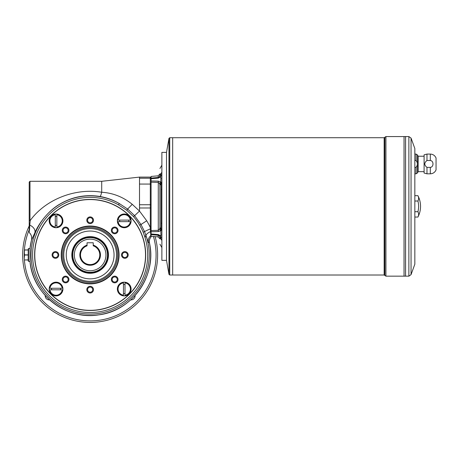 <?xml version="1.0" encoding="UTF-8"?>
<svg xmlns="http://www.w3.org/2000/svg" width="459" height="459" viewBox="0 0 459 459"><rect width="100%" height="100%" fill="white"/><g stroke="black" fill="none" stroke-linecap="round" stroke-linejoin="round"><path stroke-width="0.69" d="M151.074 234.624L151.074 233.964L158.286 234.583L158.183 235.283L151.074 234.624L151.074 236.609A0.769 0.769 0 0 1 150.896 237.096L150.351 228.852A6.942 0.333 -23.3 0 0 144.556 231.629L146.335 236.666L144.872 237.142A121.446 121.446 0 0 1 144.568 236.19L143.168 232.208L144.556 231.629L140.982 224.497L146.719 220.785A62.975 62.889 0 0 1 150.305 227.544L150.305 207.979L139.507 207.979L139.507 204.748L150.305 204.748L150.305 184.065L139.507 184.065L139.507 204.748M151.074 234.715L151.074 235.117M414.838 167.38L416.043 167.38C417.822 165.068 417.822 162.773 416.043 160.507L414.838 160.507L416.043 160.507L416.043 154.075L417.374 154.844L417.374 173.043L416.043 173.818L414.838 173.818M426.973 160.507L430.301 160.507C433.887 160.759 433.87 167.145 430.301 167.38L430.301 173.818L426.973 173.818L426.973 167.38C424.093 165.085 424.093 162.796 426.973 160.507L430.301 160.507L430.301 154.075L426.973 154.075L426.973 160.507M426.973 167.38L430.301 167.38M430.301 173.818C433.021 173.68 434.937 172.372 436.05 169.882L436.05 158.005C434.931 155.526 433.015 154.213 430.301 154.075M426.973 173.818L424.093 173.043L424.093 154.844L426.973 154.075M166.502 152.606L166.502 260.121M166.267 260.351L161.872 260.351L161.872 152.377L166.267 152.377M107.498 254.952A17.35 17.35 0 0 1 81.472 269.978A17.35 17.35 0 0 1 81.472 239.925A17.35 17.35 0 0 1 107.498 254.952M151.074 233.964L151.074 230.556L158.183 230.326L159.462 229.288L159.944 227.733L159.875 184.357L159.462 183.434L158.183 182.395L151.074 182.171L151.074 230.556M151.074 182.171L151.074 178.098L158.183 177.444L159.462 176.652L159.944 175.011C159.944 166.37 159.944 166.37 159.944 175.011L160.908 173.628L160.966 174.145A1.928 1.165 180 0 0 159.944 175.172L159.875 175.757L161.098 175.372L160.845 176.835L159.462 176.652M151.074 180.966L158.286 181.15L160.845 182.005L160.845 176.835L158.286 178.138L158.183 175.82L151.074 176.445L151.074 178.098M30.059 261.51L28.601 261.378L28.601 248.526L28.217 248.91L28.217 260.993L28.601 261.378M30.059 248.371L30.036 261.819A60.496 60.496 0 0 0 99.609 314.708A60.496 60.496 0 0 0 149.433 242.909L148.377 242.409L146.335 236.666A59.091 59.091 0 0 1 92.385 314.002A59.091 59.091 0 0 1 32.732 240.969A59.091 59.091 0 0 1 119.283 203.544C113.367 200.078 106.953 197.726 100.045 196.486C85.758 194.226 72.43 196.727 60.066 203.991C48.247 210.583 38.527 223.872 34.832 232.856A7.711 5.313 24.2 0 0 29.778 225.122L29.215 232.202L29.215 220.354L29.99 220.802C45.131 199.642 74.995 187.697 101.714 192.252C113.017 192.969 123.196 196.991 132.249 204.318L139.507 211.071L146.719 220.785M49.199 289.038A6.862 6.862 0 0 0 56.061 295.9A6.862 6.862 0 0 0 62.923 289.038A6.862 6.862 0 0 0 56.061 282.17A6.862 6.862 0 0 0 49.199 289.038M90.148 231.043A23.908 23.908 0 0 0 69.441 266.903A23.908 23.908 0 0 0 110.854 266.903A23.908 23.908 0 0 0 90.148 231.043M30.219 220.475L29.778 225.122L29.215 224.635L29.215 206.361M29.588 229.414L29.605 228.966M29.617 228.668L29.64 228.077M29.669 227.429L29.697 226.769M28.217 259.966L24.556 259.966L28.217 259.886M34.832 232.856L31.499 240.091A7.711 7.7 72 0 0 29.445 232.719M139.507 177.14L139.507 178.224L150.305 178.224L150.305 177.14L139.507 177.14M29.99 220.802L29.99 181.299L101.714 181.299L101.714 192.252C101.026 194.909 100.464 196.32 100.045 196.486M90.148 283.874A28.923 28.923 0 0 1 61.225 254.952A28.923 28.923 0 0 1 90.148 226.029A28.923 28.923 0 0 1 119.07 254.952A28.923 28.923 0 0 1 90.148 283.874M143.168 232.208A57.811 57.811 0 0 0 133.512 216.614L126.753 210.245L118.525 204.88L119.283 203.544L127.648 209.063L132.249 204.318M126.753 210.245L127.648 209.063L134.613 215.661L139.507 211.071L139.507 207.979M29.215 220.354L29.215 182.068L29.99 181.299M133.512 216.614L134.613 215.661L140.982 224.497L139.697 225.249M125.003 284.551A4.55 4.55 0 0 0 123.46 284.551M123.46 293.519A4.55 4.55 0 0 0 125.003 293.519M31.499 240.091L31.499 240.091A60.496 60.496 0 0 0 30.036 248.084M71.828 254.952A18.32 18.32 0 0 1 99.305 239.087A18.32 18.32 0 0 1 99.305 270.816A18.32 18.32 0 0 1 71.828 254.952M65.603 227.073A3.333 3.333 0 0 0 62.717 232.076A3.333 3.333 0 0 0 68.494 232.076A3.333 3.333 0 0 0 65.603 227.073M65.603 227.848A2.565 2.565 0 0 0 63.044 230.412A2.565 2.565 0 0 0 65.603 232.971A2.565 2.565 0 0 0 68.167 230.412A2.565 2.565 0 0 0 65.603 227.848M62.183 288.263L49.939 288.263A6.168 6.168 0 0 1 62.183 288.263M51.574 288.263A4.55 4.55 0 0 0 51.574 289.807M60.548 289.807A4.55 4.55 0 0 0 60.548 288.263M62.183 289.807A6.168 6.168 0 0 1 49.939 289.807L62.183 289.807M125.003 282.916L125.003 295.16A6.168 6.168 0 0 0 125.003 282.916M119.747 220.096A4.55 4.55 0 0 0 119.747 221.64M128.715 221.64A4.55 4.55 0 0 0 128.715 220.096M118.106 221.64L130.35 221.64A6.168 6.168 0 0 1 118.106 221.64M118.106 220.096A6.168 6.168 0 0 1 130.35 220.096L118.106 220.096M56.836 226.987L56.836 214.743A6.168 6.168 0 0 1 56.836 226.987M28.217 250.017L24.556 250.017L24.361 252.444L24.556 254.871L28.217 254.871M24.556 250.017L28.217 249.937L24.361 249.937L24.361 257.459L24.556 254.871M68.167 279.491A2.565 2.565 0 0 0 65.603 276.926A2.565 2.565 0 0 0 63.044 279.491A2.565 2.565 0 0 0 65.603 282.055A2.565 2.565 0 0 0 68.167 279.491M55.292 226.987A6.168 6.168 0 0 1 55.292 214.743L55.292 226.987M118.02 279.491A3.333 3.333 0 0 0 114.687 276.157A3.333 3.333 0 0 0 111.353 279.491A3.333 3.333 0 0 0 114.687 282.824A3.333 3.333 0 0 0 118.02 279.491M117.252 279.491A2.565 2.565 0 0 0 113.407 277.27A2.565 2.565 0 0 0 113.407 281.711A2.565 2.565 0 0 0 117.252 279.491M49.199 220.865A6.862 6.862 0 0 0 56.061 227.733A6.862 6.862 0 0 0 62.923 220.865A6.862 6.862 0 0 0 56.061 214.003A6.862 6.862 0 0 0 49.199 220.865M117.366 220.865A6.862 6.862 0 0 0 124.228 227.733A6.862 6.862 0 0 0 131.096 220.865A6.862 6.862 0 0 0 124.228 214.003A6.862 6.862 0 0 0 117.366 220.865M151.074 228.834L150.351 228.852L150.305 227.544L151.074 227.503M150.701 234.079L150.747 234.939M151.074 231.382L150.535 231.606A6.942 2.662 -19.9 0 0 146.031 235.725L144.568 236.19M128.187 254.952A3.333 3.333 0 0 0 124.854 251.618A3.333 3.333 0 0 0 121.52 254.952A3.333 3.333 0 0 0 124.854 258.285A3.333 3.333 0 0 0 128.187 254.952M127.413 254.952A2.565 2.565 0 0 0 123.569 252.731A2.565 2.565 0 0 0 123.569 257.172A2.565 2.565 0 0 0 127.413 254.952M93.481 289.658A3.333 3.333 0 0 0 90.148 286.324A3.333 3.333 0 0 0 86.814 289.658A3.333 3.333 0 0 0 90.148 292.991A3.333 3.333 0 0 0 93.481 289.658M92.707 289.658A2.565 2.565 0 0 0 88.862 287.437A2.565 2.565 0 0 0 88.862 291.878A2.565 2.565 0 0 0 92.707 289.658M65.603 276.157A3.333 3.333 0 0 0 62.717 281.16A3.333 3.333 0 0 0 68.494 281.16A3.333 3.333 0 0 0 65.603 276.157M55.292 225.352A4.55 4.55 0 0 0 56.836 225.352M56.836 216.384A4.55 4.55 0 0 0 55.292 216.384M55.441 251.618A3.333 3.333 0 0 0 52.55 256.621A3.333 3.333 0 0 0 58.327 256.621A3.333 3.333 0 0 0 55.441 251.618M55.441 252.387A2.565 2.565 0 0 0 52.877 254.952A2.565 2.565 0 0 0 55.441 257.516A2.565 2.565 0 0 0 58.006 254.952A2.565 2.565 0 0 0 55.441 252.387M148.377 242.409C147.878 239.787 148.682 237.51 150.787 235.57L151.074 234.974L150.816 235.92M117.366 289.038A6.862 6.862 0 0 0 124.228 295.9A6.862 6.862 0 0 0 131.096 289.038A6.862 6.862 0 0 0 124.228 282.17A6.862 6.862 0 0 0 117.366 289.038M90.148 199.573A55.373 55.373 0 0 0 34.769 254.952A55.373 55.373 0 0 0 90.148 310.324A55.373 55.373 0 0 0 145.52 254.952A55.373 55.373 0 0 0 90.148 199.573M90.148 216.912A3.333 3.333 0 0 0 87.256 221.915A3.333 3.333 0 0 0 93.034 221.915A3.333 3.333 0 0 0 90.148 216.912M90.148 217.681A2.565 2.565 0 0 0 87.583 220.245A2.565 2.565 0 0 0 90.148 222.81A2.565 2.565 0 0 0 92.707 220.245A2.565 2.565 0 0 0 90.148 217.681M114.687 227.073A3.333 3.333 0 0 0 111.353 230.412A3.333 3.333 0 0 0 114.687 233.746A3.333 3.333 0 0 0 118.02 230.412A3.333 3.333 0 0 0 114.687 227.073M90.148 310.479A55.528 55.528 0 0 1 34.614 254.952A55.528 55.528 0 0 1 90.148 199.424A55.528 55.528 0 0 1 145.675 254.952A55.528 55.528 0 0 1 90.148 310.479M150.896 237.096L150.896 237.096A6.942 6.931 -80.7 0 0 149.433 242.909L149.433 242.909M149.404 242.903A6.942 6.931 -65.2 0 1 150.891 237.062A0.769 0.769 0 0 0 151.074 236.569L151.074 236.156M123.46 282.916L123.46 295.16A6.168 6.168 0 0 1 123.46 282.916M72.407 254.952A17.74 17.74 0 0 0 99.018 270.311A17.74 17.74 0 0 0 99.018 239.587A17.74 17.74 0 0 0 72.407 254.952M117.252 230.412A2.565 2.565 0 0 0 113.407 228.192A2.565 2.565 0 0 0 113.407 232.633A2.565 2.565 0 0 0 117.252 230.412M155.096 236.632A67.484 67.484 0 0 1 90.148 322.436A67.484 67.484 0 0 1 29.215 225.937M29.215 229.729A65.941 65.941 0 0 0 24.396 249.937M24.361 250.442A65.941 65.941 0 0 0 24.361 259.461M24.396 259.966A65.941 65.941 0 0 0 90.148 320.893A65.941 65.941 0 0 0 153.449 236.488M45.211 295.493A4.051 4.051 0 0 0 49.601 299.888M130.689 299.888A4.051 4.051 0 0 0 135.084 295.493M87.061 242.765L93.229 242.765L93.229 245.117A10.31 10.31 0 0 1 98.507 260.982A10.31 10.31 0 0 1 81.788 260.982A10.31 10.31 0 0 1 87.061 245.117L87.061 242.765M87.061 245.117L87.061 245.817A9.639 9.639 0 0 0 82.368 260.649A9.639 9.639 0 0 0 97.922 260.649A9.639 9.639 0 0 0 93.229 245.817L93.229 245.117M168.969 138.36L166.502 152.377L166.502 260.351L168.969 274.367L168.969 138.36L169.732 137.723L172.664 137.723L172.67 206.361L172.67 275.004L169.732 275.004L168.969 274.367M414.838 211.708L417.925 211.708A21.206 10.603 180 0 1 417.925 217.05L414.838 217.05M417.925 211.708A21.206 21.206 0 0 0 417.925 201.019L414.838 201.019M417.925 201.019A21.206 10.603 0 0 0 417.925 195.677L414.838 195.677M411.046 138.084L414.838 148.521L414.838 264.206L411.046 274.637L411.046 138.084L408.871 136.564L405.584 136.564L405.584 276.163L404.052 276.163L404.052 136.564L405.578 136.564L405.578 276.163L408.871 276.163L408.871 136.564M384.154 137.723L172.664 137.729L172.664 275.004L384.154 275.004L385.921 276.163L385.921 136.564L384.154 137.723L384.154 275.004M385.921 136.564L404.04 136.564L404.04 276.163L385.921 276.163M417.925 217.05C419.658 213.699 420.53 210.136 420.542 206.361A23.139 23.139 0 0 0 417.925 195.677M424.093 156.232L418.178 156.232L418.178 171.655L417.374 173.043M418.178 156.232L417.374 154.844M159.462 183.434L160.845 182.005L161.098 182.831L161.098 229.896L160.845 230.722L158.286 231.571L151.074 231.761M158.286 231.571L158.286 181.15M160.937 236.287L160.845 230.722L159.462 229.288M160.966 229.093A1.928 1.538 180 0 1 159.944 227.733M160.966 183.64A1.928 1.532 180 0 0 159.944 184.994M158.286 234.583L160.845 235.892L159.462 236.075L158.504 235.352M158.923 235.553L159.239 235.811M159.462 236.075L159.944 237.55L159.462 236.075M159.944 237.716C159.944 246.351 159.944 246.351 159.944 237.716L160.908 239.099C160.908 248.032 160.908 248.032 160.908 239.099L161.872 240.482M160.845 235.892L160.966 238.582A1.928 1.165 180 0 1 159.944 237.55M160.966 238.582L160.908 239.099M158.286 178.138L151.074 178.763M160.966 174.145L161.098 175.372L161.872 174.839M160.908 173.628C160.908 164.689 160.908 164.689 160.908 173.628L161.872 172.245M160.989 176.176L161.098 175.372M161.023 178.258L161.069 178.683M161.023 234.463L160.943 235.083M416.043 167.38L416.043 173.818M105.954 254.952A15.813 15.813 0 0 0 82.241 241.256A15.813 15.813 0 0 0 82.241 268.641A15.813 15.813 0 0 0 105.954 254.952M151.074 207.938L150.305 207.979L150.305 204.748L151.074 204.789M139.507 184.065L139.507 178.224M90.148 283.513A28.561 28.561 0 0 0 118.709 254.952A28.561 28.561 0 0 0 90.148 226.39A28.561 28.561 0 0 0 61.586 254.952A28.561 28.561 0 0 0 90.148 283.513M151.074 177.908A0.769 0.769 180 0 0 150.305 177.14L151.074 177.868M151.074 178.993A0.769 0.769 180 0 0 150.305 178.224L150.305 184.065L151.074 184.105M28.217 255.026L24.556 255.026M90.148 227.515A27.437 27.437 0 0 1 113.907 268.67A27.437 27.437 0 0 1 66.389 268.67A27.437 27.437 0 0 1 90.148 227.515M118.525 204.88A57.553 57.553 0 0 0 34.23 241.336A57.553 57.553 0 0 0 92.328 312.459A57.553 57.553 0 0 0 144.872 237.142M90.148 228.565A26.387 26.387 0 0 0 67.295 268.142A26.387 26.387 0 0 0 113 268.142A26.387 26.387 0 0 0 90.148 228.565M169.732 275.004L169.732 137.723M384.86 137.258L384.86 275.469M161.872 230.848L159.875 228.364M161.872 229.448L159.944 227.578M161.872 183.279L159.944 185.149M161.872 181.879L159.875 184.357M161.872 237.882L159.875 236.97M160.271 174.122L159.962 174.799M158.183 235.283L158.183 236.901L159.944 238.823M416.043 154.075L414.838 154.075M150.305 177.099L139.507 177.099L101.714 181.299M29.215 232.202L29.445 232.747C31.413 234.842 32.09 237.292 31.476 240.103L30.024 248.009M30.059 248.526L28.601 248.526M30.024 261.894C32.928 294.724 66.228 320.399 98.719 314.863C132.152 311.03 157.07 275.693 149.456 242.914C149.072 240.768 149.548 238.841 150.896 237.125L151.074 236.637M424.093 171.655L418.178 171.655M408.871 276.163L411.046 274.637M161.872 247.556L159.944 244.217M161.872 165.165L159.944 168.505M158.183 175.82L159.944 173.898M151.074 236.282L158.183 236.901M161.488 223.166L161.872 223.55L161.488 223.166M161.488 189.561L161.872 189.177L161.488 189.561"/></g></svg>
